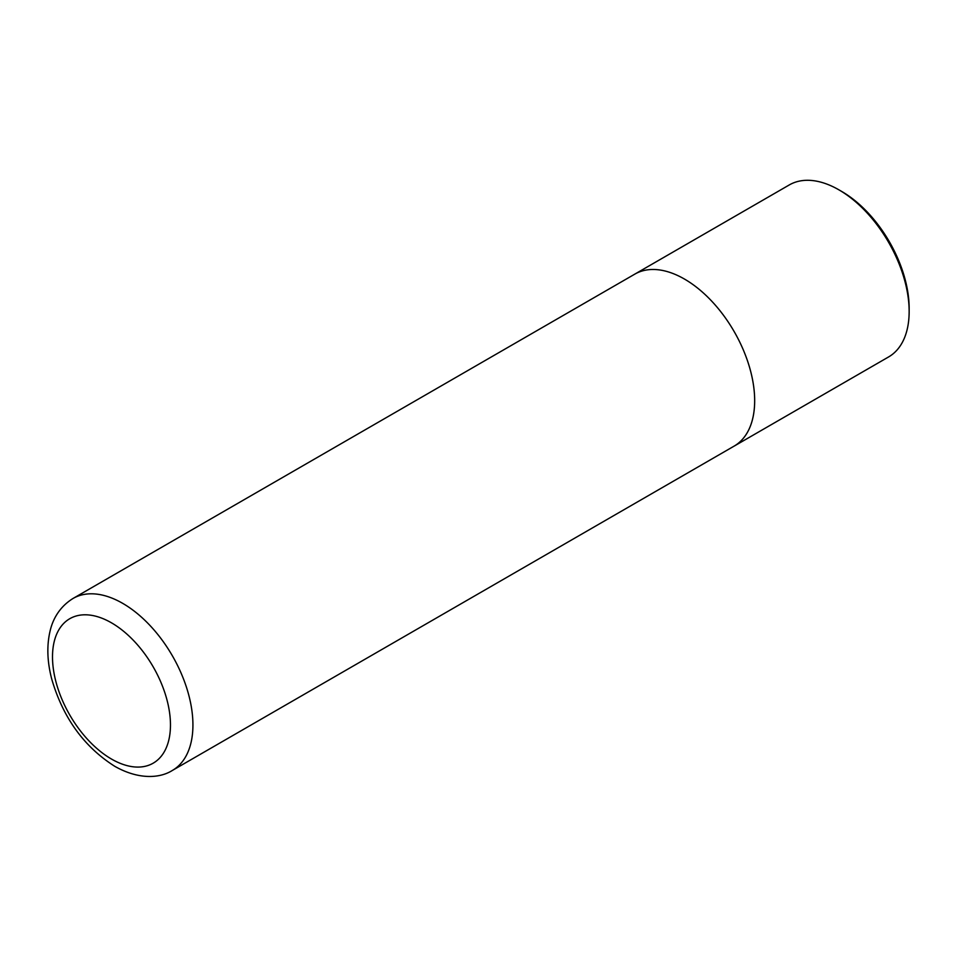 <?xml version="1.0" encoding="UTF-8"?>
<svg xmlns="http://www.w3.org/2000/svg" width="957" height="957" viewBox="0 0 957 957"><rect width="100%" height="100%" fill="white"/><g stroke="black" fill="none" stroke-linecap="round" stroke-linejoin="round"><path stroke-width="1.44" d="M841.741 191.484L838.93 189.857L841.741 191.484A95.341 55.039 60 0 1 909.15 308.25L909.15 311.492A99.313 57.336 -120 0 0 838.93 189.857L838.93 189.857A99.313 57.336 -120 0 0 789.274 184.94L634.802 274.133A99.313 57.336 60 0 1 684.446 279.049A99.301 57.336 60 0 1 749.319 366.555A99.301 57.336 60 0 1 734.103 446.129A99.313 57.336 60 0 1 733.469 446.488M634.168 274.503A99.313 57.336 60 0 1 634.802 274.133A99.301 57.336 60 0 1 684.446 279.049A99.313 57.336 60 0 1 749.331 366.555A99.313 57.336 60 0 1 734.103 446.141L888.586 356.949A99.313 57.336 -120 0 0 909.15 311.492M122.711 603.365A99.301 57.336 60 0 1 187.584 690.87A99.301 57.336 60 0 1 172.368 770.445C159.927 778.352 138.729 779.907 114.768 766.318C84.013 746.795 63.018 717.75 51.762 679.183C47.18 661.73 46.63 645.64 50.111 630.914C52.192 621.93 57.683 607.982 73.067 598.448A99.301 57.336 60 0 1 122.711 603.365M111.479 759.045A83.415 48.161 -120 0 0 170.466 724.987A83.415 48.161 -120 0 0 111.479 622.828A83.415 48.161 -120 0 0 52.503 656.885A83.415 48.161 -120 0 0 111.479 759.045M172.368 770.445L734.103 446.129M73.067 598.448L634.802 274.133"/></g></svg>
